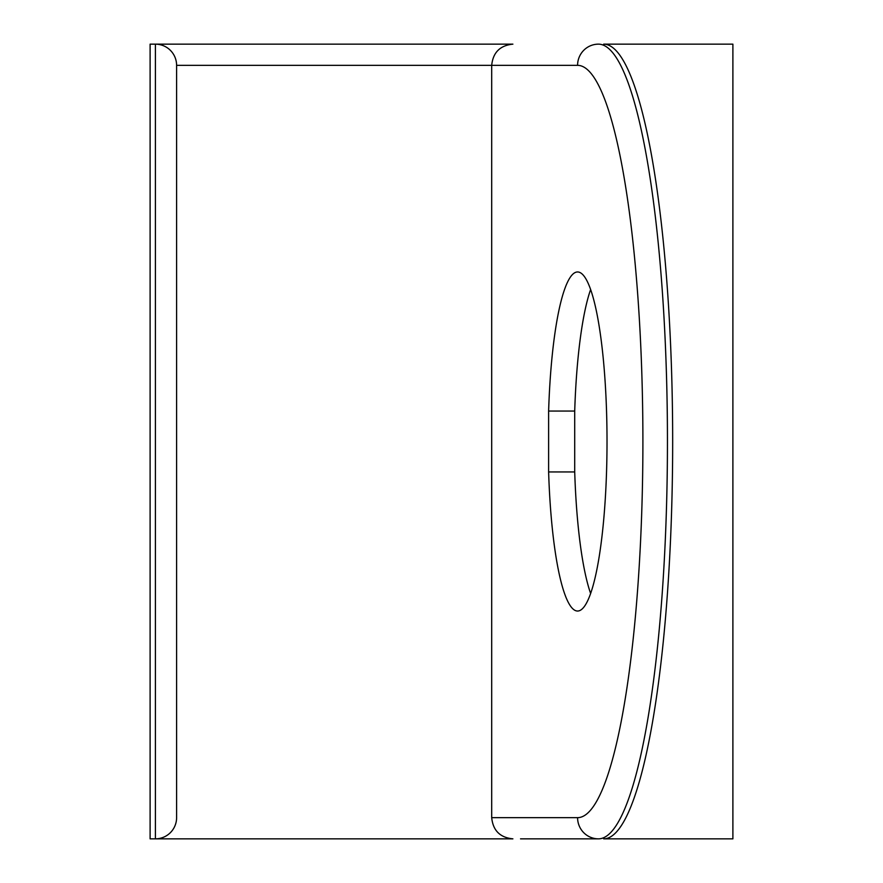 <?xml version="1.0" encoding="UTF-8"?>
<svg xmlns="http://www.w3.org/2000/svg" width="883" height="883" viewBox="0 0 883 883"><rect width="100%" height="100%" fill="white"/><g stroke="black" fill="none" stroke-linecap="round" stroke-linejoin="round"><path stroke-width="1.32" d="M732.89 44.15L603.674 44.15A397.35 68.995 90 0 1 672.669 441.5A397.35 68.995 90 0 1 603.674 838.85L732.89 838.85L732.89 44.15M574.712 471.941L574.712 411.059L548.619 411.059L548.619 471.941L574.712 471.941A169.536 29.437 -90 0 0 590.628 593.486M491.699 817.658C492.979 830.506 500.043 837.57 512.891 838.85L150.11 838.85L150.11 44.15L512.891 44.15C500.043 45.43 492.979 52.494 491.699 65.342L491.699 817.658L577.581 817.658A376.158 65.32 -90 0 0 642.901 441.5A376.158 65.32 -90 0 0 577.581 65.342A21.192 20.872 90 0 1 598.453 44.15A397.35 68.995 90 0 1 667.449 441.5A397.35 68.995 90 0 1 598.453 838.85L520.529 838.85M176.6 817.658A21.192 21.192 0 0 1 155.408 838.85A21.192 21.192 0 0 0 176.6 817.658L176.6 65.342L176.6 817.658A21.192 21.192 0 0 1 155.408 838.85L155.408 44.15A21.192 21.192 0 0 1 176.6 65.342A21.192 21.192 0 0 0 155.408 44.15A21.192 21.192 0 0 1 176.6 65.342L577.581 65.342M590.628 289.514A169.536 29.437 -90 0 0 574.712 411.059M548.619 471.941A169.536 29.437 -90 0 0 577.581 611.036A169.536 29.437 -90 0 0 607.018 441.5A169.536 29.437 -90 0 0 577.581 271.964A169.536 29.437 -90 0 0 548.619 411.059M598.453 838.85A21.192 20.872 -90 0 1 577.581 817.658"/></g></svg>
